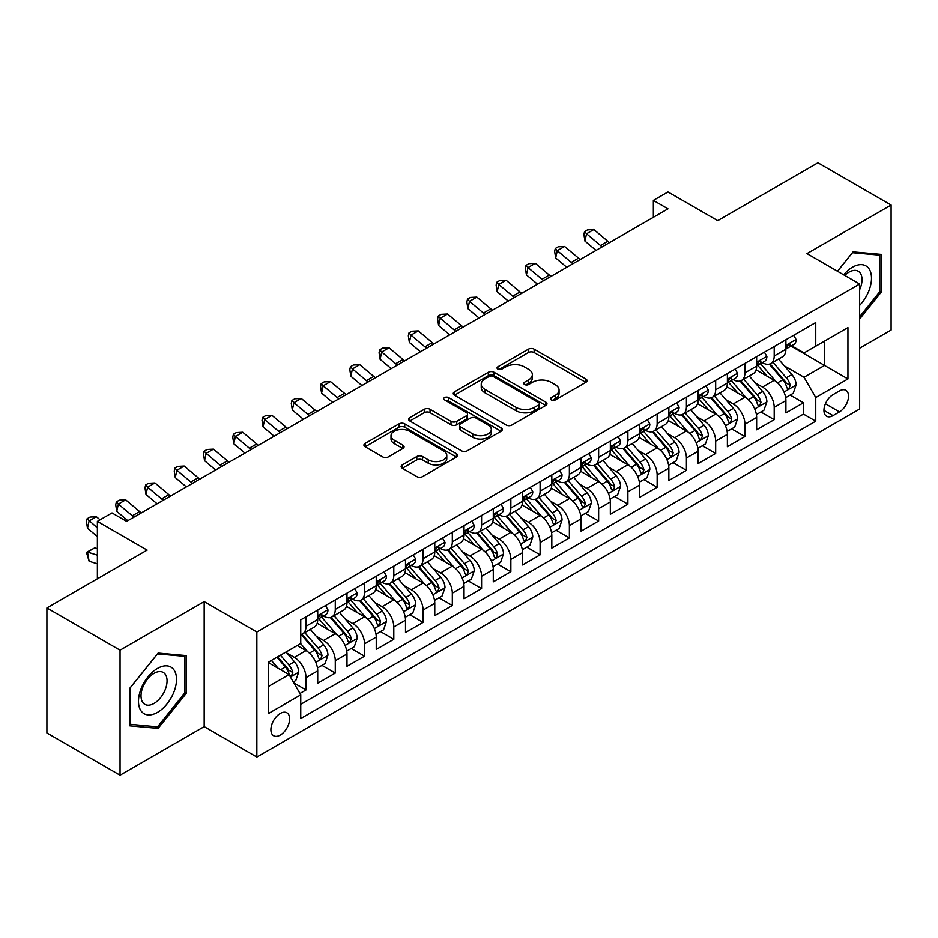 <?xml version="1.0" encoding="UTF-8"?>
<svg xmlns="http://www.w3.org/2000/svg" width="938" height="938" viewBox="0 0 938 938"><rect width="100%" height="100%" fill="white"/><g stroke="black" fill="none" stroke-linecap="round" stroke-linejoin="round"><path stroke-width="1.41" d="M551.31 399.951A2.849 1.641 0 0 0 555.331 399.951L585.851 382.329A4.057 2.345 0 0 0 587.036 380.676A4.057 2.345 0 0 0 585.851 379.011L534.144 349.171A4.057 2.345 0 0 0 528.399 349.171L497.879 366.781A2.849 1.641 0 0 0 497.046 367.942A2.849 1.641 0 0 0 497.879 369.103A2.849 1.641 0 0 0 501.9 369.103L505.852 366.828A13.003 7.504 0 0 1 524.236 366.828L528.54 369.314A13.003 7.504 0 0 1 532.35 374.625A13.003 7.504 0 0 1 528.54 379.925L524.6 382.212A2.849 1.641 0 0 0 523.767 383.372A2.849 1.641 0 0 0 524.6 384.533A2.849 1.641 0 0 0 528.622 384.533L532.561 382.247A13.003 7.504 0 0 1 550.946 382.247L555.261 384.732A13.003 7.504 0 0 1 559.06 390.044A13.003 7.504 0 0 1 555.261 395.355L551.31 397.63A2.849 1.641 0 0 0 550.477 398.791A2.849 1.641 0 0 0 551.31 399.951L551.31 397.63M280.263 735.087A13.238 7.645 120 0 0 288.916 723.409A13.238 7.645 120 0 0 286.887 712.798A13.238 7.645 120 0 0 280.263 713.455A13.238 7.645 120 0 0 271.61 725.133A13.238 7.645 120 0 0 273.638 735.744A13.238 7.645 120 0 0 280.263 735.087M402.308 464.92A4.057 2.345 0 0 0 401.124 466.573A4.057 2.345 0 0 0 402.308 468.226L416.812 476.61A4.057 2.345 0 0 0 422.557 476.61L456.454 457.041A4.057 2.345 0 0 0 457.638 455.376A4.057 2.345 0 0 0 456.454 453.722L404.747 423.87A4.057 2.345 0 0 0 399.002 423.87L365.117 443.44A4.057 2.345 0 0 0 363.921 445.093A4.057 2.345 0 0 0 365.117 446.758L382.634 456.876A4.057 2.345 0 0 0 388.379 456.876L402.883 448.493A4.057 2.345 0 0 0 404.079 446.84A4.057 2.345 0 0 0 402.883 445.175L394.195 440.168A10.869 6.273 0 0 1 391.017 435.724A10.869 6.273 0 0 1 397.724 429.932A10.869 6.273 0 0 1 409.566 431.292L443.604 450.944A10.869 6.273 0 0 1 446.781 455.376A10.869 6.273 0 0 1 440.074 461.179A10.869 6.273 0 0 1 428.232 459.819L422.557 456.536A4.057 2.345 0 0 0 416.812 456.536L402.308 464.92L402.308 468.226M859.642 348.209L891.1 330.047L891.1 205.023L817.948 162.79L717.722 220.653L667.985 191.938L653.352 200.38L667.985 208.834L126.642 521.376L112.009 512.922L97.376 521.376L97.376 578.816M120.052 650.186L120.052 775.21L204.179 726.633L204.179 601.621L120.052 650.186L46.9 607.953L147.125 550.09L97.376 521.376M204.179 601.621L256.848 632.024L859.642 284.015L859.642 409.027L256.848 757.048L256.848 632.024M891.1 205.023L806.973 253.6L859.642 284.015M506.145 425.031A4.057 2.345 0 0 0 511.89 425.031L545.775 405.462A4.057 2.345 0 0 0 546.971 403.809A4.057 2.345 0 0 0 545.775 402.144L494.08 372.304A4.057 2.345 0 0 0 488.335 372.304L454.438 391.873A4.057 2.345 0 0 0 453.253 393.526A4.057 2.345 0 0 0 454.438 395.179L506.145 425.031M445.667 400.561A2.849 1.641 0 0 1 448.552 400.972L448.552 397.583L501.115 427.939A4.057 2.345 0 0 1 502.311 429.592A4.057 2.345 0 0 1 501.115 431.246L467.218 450.815A4.057 2.345 0 0 1 461.484 450.815L409.777 420.974L409.777 417.656A4.057 2.345 0 0 0 408.593 419.309A4.057 2.345 0 0 0 409.777 420.974M409.777 417.656L424.281 409.285A4.057 2.345 0 0 1 430.026 409.285L450.99 421.385A4.057 2.345 0 0 0 456.736 421.385L466.362 415.827A4.057 2.345 0 0 0 467.546 414.174A4.057 2.345 0 0 0 466.362 412.509L444.53 399.905A2.849 1.641 0 0 1 443.697 398.744A2.849 1.641 0 0 1 445.456 397.231A2.849 1.641 0 0 1 448.552 397.583M120.052 775.21L46.9 732.977L46.9 607.953M299.937 693.475L306.011 689.969L293.864 682.97M286.958 653.129L294.309 657.374A16.556 9.556 60 0 1 306.011 677.646L317.712 670.881L317.712 683.216L335.276 673.085L321.957 665.394M316.223 636.234L323.575 640.478A16.556 9.556 60 0 1 335.276 660.751L346.978 653.985L346.978 666.32L364.53 656.19L351.222 648.498M345.489 619.338L352.829 623.582A16.556 9.556 60 0 1 364.53 643.855L376.244 637.101L376.244 649.424L393.796 639.294L380.488 631.602M374.743 602.442L382.094 606.687A16.556 9.556 60 0 1 393.796 626.959L405.497 620.206L405.497 632.54L423.061 622.398L409.742 614.707M404.008 585.547L411.36 589.791A16.556 9.556 60 0 1 423.061 610.063L434.763 603.31L434.763 615.645L452.315 605.502L439.007 597.823M433.274 568.663L440.614 572.895A16.556 9.556 60 0 1 452.315 593.168L464.029 586.414L464.029 598.749L481.581 588.607L468.273 580.927M462.528 551.767L469.879 556A16.556 9.556 60 0 1 481.581 576.272L493.282 569.518L493.282 581.853L510.847 571.711L497.527 564.031M491.793 534.871L499.145 539.116A16.556 9.556 60 0 1 510.847 559.388L522.548 552.623L522.548 564.957L540.1 554.827L526.793 547.135M521.059 517.975L528.399 522.22A16.556 9.556 60 0 1 540.1 542.492L551.814 535.727L551.814 548.062L569.366 537.931L556.058 530.24M550.313 501.08L557.664 505.324A16.556 9.556 60 0 1 569.366 525.597L581.068 518.843L581.068 531.166L598.632 521.036L585.312 513.344M579.578 484.184L586.93 488.428A16.556 9.556 60 0 1 598.632 508.701L610.333 501.947L610.333 514.282L627.885 504.14L614.578 496.448M608.844 467.288L616.184 471.533A16.556 9.556 60 0 1 627.885 491.805L639.599 485.052L639.599 497.386L657.151 487.244L643.843 479.564M638.098 450.404L645.45 454.637A16.556 9.556 60 0 1 657.151 474.909L668.853 468.156L668.853 480.491L686.417 470.348L673.097 462.669M667.364 433.508L674.715 437.741A16.556 9.556 60 0 1 686.417 458.014L698.118 451.26L698.118 463.595L715.671 453.453L702.363 445.773M696.629 416.613L703.969 420.857A16.556 9.556 60 0 1 715.671 441.13L727.384 434.364L727.384 446.699L744.936 436.569L731.628 428.877M725.883 399.717L733.235 403.961A16.556 9.556 60 0 1 744.936 424.234L756.638 417.469L756.638 429.803L774.202 419.673L774.202 407.338A16.556 9.556 -120 0 0 762.5 387.066L755.149 382.821M760.882 411.981L774.202 419.673M317.712 670.881A16.556 9.556 -120 0 0 306.011 650.609L297.229 645.543M346.978 653.985A16.556 9.556 -120 0 0 335.276 633.713L317.173 623.266M376.244 637.101A16.556 9.556 -120 0 0 364.53 616.829L346.439 606.37M405.497 620.206A16.556 9.556 -120 0 0 393.796 599.933L375.704 589.486M434.763 603.31A16.556 9.556 -120 0 0 423.061 583.037L404.958 572.59M464.029 586.414A16.556 9.556 -120 0 0 452.315 566.142L434.224 555.695M493.282 569.518A16.556 9.556 -120 0 0 481.581 549.246L463.489 538.799M522.548 552.623A16.556 9.556 -120 0 0 510.847 532.35L492.743 521.903M551.814 535.727A16.556 9.556 -120 0 0 540.1 515.454L522.009 505.007M581.068 518.843A16.556 9.556 -120 0 0 569.366 498.57L551.274 488.112M610.333 501.947A16.556 9.556 -120 0 0 598.632 481.675L580.528 471.228M639.599 485.052A16.556 9.556 -120 0 0 627.885 464.779L609.794 454.332M668.853 468.156A16.556 9.556 -120 0 0 657.151 447.883L639.059 437.436M698.118 451.26A16.556 9.556 -120 0 0 686.417 430.988L668.313 420.541M727.384 434.364A16.556 9.556 -120 0 0 715.671 414.092L697.579 403.645M756.638 417.469A16.556 9.556 -120 0 0 744.936 397.196L726.844 386.749M839.451 390.947L833.014 394.664A12.827 7.41 120 0 0 824.631 405.966A12.827 7.41 120 0 0 826.601 416.249A12.827 7.41 120 0 0 833.014 415.616L839.451 411.899A12.827 7.41 120 0 0 847.835 400.596A12.827 7.41 120 0 0 845.865 390.314A12.827 7.41 120 0 0 839.451 390.947M268.561 686.428L289.045 674.598L300.746 694.87L300.746 718.531L815.755 421.185L815.755 397.536L804.042 377.264L784.414 365.926M300.746 694.87L268.561 713.455L268.561 662.099L300.746 643.515L300.746 619.866L815.755 322.531L815.755 346.181L847.94 327.596L847.94 378.952L815.755 397.536M323.411 616.055L323.575 616.149A16.556 9.556 60 0 0 331.841 616.97L343.554 610.204A16.556 9.556 -120 0 0 346.978 602.63L346.978 593.168M352.676 599.159L352.829 599.253A16.556 9.556 60 0 0 361.107 600.074L372.808 593.32A16.556 9.556 -120 0 0 376.244 585.734L376.244 576.272M381.942 582.275L382.094 582.357A16.556 9.556 60 0 0 390.372 583.178L402.074 576.424A16.556 9.556 -120 0 0 405.497 568.838L405.497 559.388M411.196 565.38L411.36 565.462A16.556 9.556 60 0 0 419.626 566.282L431.339 559.529A16.556 9.556 -120 0 0 434.763 551.954L434.763 542.492M440.461 548.484L440.614 548.566A16.556 9.556 60 0 0 448.892 549.387L460.593 542.633A16.556 9.556 -120 0 0 464.029 535.059L464.029 525.597M469.727 531.588L469.879 531.682A16.556 9.556 60 0 0 478.157 532.491L489.859 525.737A16.556 9.556 -120 0 0 493.282 518.163L493.282 508.701M498.981 514.692L499.145 514.786A16.556 9.556 60 0 0 507.411 515.607L519.124 508.842A16.556 9.556 -120 0 0 522.548 501.267L522.548 491.805M528.246 497.797L528.399 497.89A16.556 9.556 60 0 0 536.677 498.711L548.378 491.946A16.556 9.556 -120 0 0 551.814 484.371L551.814 474.909M557.512 480.901L557.664 480.995A16.556 9.556 60 0 0 565.942 481.815L577.644 475.062A16.556 9.556 -120 0 0 581.068 467.476L581.068 458.014M586.766 464.017L586.93 464.099A16.556 9.556 60 0 0 595.196 464.92L606.909 458.166A16.556 9.556 -120 0 0 610.333 450.58L610.333 441.13M616.032 447.121L616.184 447.203A16.556 9.556 60 0 0 624.462 448.024L636.163 441.27A16.556 9.556 -120 0 0 639.599 433.696L639.599 424.234M645.297 430.225L645.45 430.308A16.556 9.556 60 0 0 653.727 431.128L665.429 424.375A16.556 9.556 -120 0 0 668.853 416.8L668.853 407.338M674.551 413.33L674.715 413.424A16.556 9.556 60 0 0 682.981 414.233L694.695 407.479A16.556 9.556 -120 0 0 698.118 399.905L698.118 390.443M703.817 396.434L703.969 396.528A16.556 9.556 60 0 0 712.247 397.349L723.948 390.583A16.556 9.556 -120 0 0 727.384 383.009L727.384 373.547M733.082 379.538L733.235 379.632A16.556 9.556 60 0 0 741.512 380.453L753.214 373.687A16.556 9.556 -120 0 0 756.638 366.113L756.638 356.651M300.746 704.332L803.456 414.092L803.456 402.777L785.903 412.908L785.903 400.585A16.556 9.556 -120 0 0 774.202 380.3L756.098 369.853M762.336 362.643L762.5 362.736A16.556 9.556 -120 0 0 770.766 363.557A16.556 9.556 -120 0 0 774.202 355.983L774.202 346.521M770.766 363.557L782.48 356.803A16.556 9.556 -120 0 0 785.903 349.217L785.903 339.755M306.011 616.817L306.011 626.279A16.556 9.556 60 0 1 302.587 633.865A16.556 9.556 60 0 1 300.746 634.534M302.587 633.865L314.289 627.1A16.556 9.556 -120 0 0 317.712 619.526L317.712 610.063M335.276 599.933L335.276 609.395A16.556 9.556 60 0 1 331.841 616.97M364.53 583.037L364.53 592.499A16.556 9.556 60 0 1 361.107 600.074M393.796 566.142L393.796 575.604A16.556 9.556 60 0 1 390.372 583.178M423.061 549.246L423.061 558.708A16.556 9.556 60 0 1 419.626 566.282M452.315 532.35L452.315 541.812A16.556 9.556 60 0 1 448.892 549.387M481.581 515.454L481.581 524.917A16.556 9.556 60 0 1 478.157 532.491M510.847 498.559L510.847 508.021A16.556 9.556 60 0 1 507.411 515.607M540.1 481.675L540.1 491.125A16.556 9.556 60 0 1 536.677 498.711M569.366 464.779L569.366 474.241A16.556 9.556 60 0 1 565.942 481.815M598.632 447.883L598.632 457.345A16.556 9.556 60 0 1 595.196 464.92M627.885 430.988L627.885 440.45A16.556 9.556 60 0 1 624.462 448.024M657.151 414.092L657.151 423.554A16.556 9.556 60 0 1 653.727 431.128M686.417 397.196L686.417 406.658A16.556 9.556 60 0 1 682.981 414.233M715.671 380.3L715.671 389.762A16.556 9.556 60 0 1 712.247 397.349M744.936 363.416L744.936 372.867A16.556 9.556 60 0 1 741.512 380.453M744.936 424.234L744.936 436.569M715.671 441.13L715.671 453.453M686.417 458.014L686.417 470.348M657.151 474.909L657.151 487.244M627.885 491.805L627.885 504.14M598.632 508.701L598.632 521.036M569.366 525.597L569.366 537.931M540.1 542.492L540.1 554.827M510.847 559.388L510.847 571.711M481.581 576.272L481.581 588.607M452.315 593.168L452.315 605.502M423.061 610.063L423.061 622.398M393.796 626.959L393.796 639.294M364.53 643.855L364.53 656.19M335.276 660.751L335.276 673.085M306.011 677.646L306.011 689.969M289.045 674.598L268.561 662.779M804.042 377.264L824.525 365.445L824.525 341.115L847.94 327.596M791.015 346.087L847.94 378.952M791.602 345.759L804.042 352.934L815.755 346.181M204.179 726.633L256.848 757.048M653.352 200.38L653.352 217.276M790.148 395.086L803.456 402.777M803.456 414.092L815.755 421.185M859.642 318.955L881.298 292.023L881.298 254.374L853.064 251.853L837.493 271.223M129.854 725.86L158.1 728.38L186.334 693.252L186.334 655.603L158.1 653.083L129.854 688.211L129.854 725.86M879.832 291.179L881.298 292.023M184.868 692.408L186.334 693.252M155.11 726.657L158.1 728.38M552.447 400.35L555.261 398.732A13.003 7.504 0 0 0 559.06 393.421L559.06 390.044M532.35 374.625L532.35 378.002A13.003 7.504 0 0 1 528.54 383.302L525.737 384.932M585.793 382.364L534.144 352.547A4.057 2.345 0 0 0 528.399 352.547L499.016 369.513M545.728 405.497L494.08 375.681A4.057 2.345 0 0 0 488.335 375.681L454.496 395.215M538.6 404.97A2.849 1.641 0 0 0 539.432 403.809A2.849 1.641 0 0 0 538.6 402.648L493.212 376.443A2.849 1.641 0 0 0 489.19 376.443L485.028 378.846A13.003 7.504 0 0 0 481.229 384.158A13.003 7.504 0 0 0 485.028 389.458L516.052 407.373A13.003 7.504 0 0 0 534.437 407.373L538.6 404.97L538.6 408.347A2.849 1.641 0 0 0 539.432 407.186L539.432 403.809M481.229 384.158L481.229 387.535A13.003 7.504 0 0 0 485.028 392.846L485.028 389.458M538.6 408.347L534.437 410.75A13.003 7.504 0 0 1 516.052 410.75L485.028 392.846M409.836 420.998L424.281 412.661L424.281 409.285M467.546 414.174L467.546 417.551A4.057 2.345 0 0 1 466.362 419.204L456.736 424.762A4.057 2.345 0 0 1 450.99 424.762L430.026 412.661A4.057 2.345 0 0 0 424.281 412.661M448.552 400.972L501.056 431.281M472.752 433.942A10.869 6.273 0 0 0 484.594 435.302A10.869 6.273 0 0 0 491.301 429.51A10.869 6.273 0 0 0 488.123 425.078L476.129 418.149A4.057 2.345 0 0 0 470.384 418.149L460.757 423.706A4.057 2.345 0 0 0 459.573 425.36A4.057 2.345 0 0 0 460.757 427.025L472.752 433.942L472.752 437.319A10.869 6.273 0 0 0 484.594 438.679A10.869 6.273 0 0 0 491.301 432.887L491.301 429.51M459.573 425.36L459.573 428.748A4.057 2.345 0 0 0 460.757 430.401L460.757 427.025M472.752 437.319L460.757 430.401M446.781 455.376L446.781 458.752A10.869 6.273 0 0 1 440.074 464.556A10.869 6.273 0 0 1 428.232 463.196L422.557 459.913A4.057 2.345 0 0 0 416.812 459.913L402.367 468.261M391.017 435.724L391.017 439.113A10.869 6.273 0 0 0 394.195 443.545L394.195 440.168M402.836 448.528L394.195 443.545M456.396 457.064L404.747 427.247A4.057 2.345 0 0 0 399.002 427.247L365.163 446.793M785.657 397.677L793.22 393.315L796.139 384.861A10.963 6.332 -120 0 0 791.871 374.567L778.505 359.09M775.832 381.379L760.542 363.686M767.132 376.22L758.256 365.961A26.276 15.172 -120 0 0 757.447 365.046M769.277 364.155L782.808 379.808A10.963 6.332 60 0 1 786.712 387.359L787.51 388.66L788.987 388.449L790.23 385.33A10.963 6.332 -120 0 0 786.314 377.78L772.947 362.303M770.075 363.897L784.602 380.722A5.581 3.224 60 0 1 786.009 382.903L790.23 385.33M793.654 335.288L796.139 339.591A10.963 6.332 60 0 1 793.876 344.445L788.319 347.646A10.963 6.332 -120 0 0 790.23 345.125L789.995 344.152M786.267 348.162L786.314 348.162A10.963 6.332 -120 0 0 788.319 347.646M788.811 344.305L790.23 345.125C789.538 343.472 788.366 344.152 786.712 347.154A10.963 6.332 60 0 1 785.903 348.713M602.219 246.8A20.695 11.948 60 0 1 600.496 245.475L586.555 233.75L584.925 241.043L596.029 250.376M609.536 242.567A20.695 11.948 60 0 1 607.812 241.254L593.871 229.529L586.555 233.75L584.55 231.557L587.481 229.869L593.871 229.529M584.925 241.043L583.905 234.477L584.55 231.557M859.642 305.366A26.897 15.536 120 0 0 871.144 274.166A26.897 15.536 120 0 0 852.478 267.201A26.897 15.536 120 0 0 843.661 274.787M859.642 289.701A18.42 10.635 120 0 0 858.223 271.211A18.42 10.635 120 0 0 849.007 272.126A18.42 10.635 120 0 0 844.751 275.409M837.552 271.246L852.478 252.685L879.832 255.124L879.832 291.601L859.642 316.727M878.027 254.081L879.832 255.124M173.976 691.869A26.897 15.536 120 0 0 167.023 665.886A26.897 15.536 120 0 0 141.04 688.926A26.897 15.536 120 0 0 148.005 714.908A26.897 15.536 120 0 0 173.976 691.869M165.323 689.407A18.42 10.635 120 0 0 163.259 672.452A18.42 10.635 120 0 0 142.764 687.39A18.42 10.635 120 0 0 144.839 704.344A18.42 10.635 120 0 0 165.323 689.407M130.148 724.429L130.148 687.953L157.514 653.915L184.868 656.365L184.868 692.842L157.514 726.88L129.854 724.265M183.051 655.31L184.868 656.365M756.391 414.573L763.954 410.211L766.885 401.757A10.963 6.332 -120 0 0 762.617 391.463L749.239 375.986M746.566 398.275L731.288 380.582M737.866 393.116L729.002 382.856A26.276 15.172 -120 0 0 728.181 381.942M740.023 381.039L753.542 396.704A10.963 6.332 60 0 1 757.447 404.255L758.244 405.556L759.733 405.345L760.964 402.226A10.963 6.332 -120 0 0 757.048 394.675L743.682 379.198M740.809 380.793L755.348 397.618A5.581 3.224 60 0 1 756.755 399.799L760.964 402.226M727.138 431.468L734.7 427.107L737.62 418.653A10.963 6.332 -120 0 0 733.352 408.358L719.985 392.881M717.3 415.159L702.023 397.478M708.612 410.012L699.736 399.74A26.276 15.172 -120 0 0 698.927 398.826M710.758 397.935L724.277 413.599A10.963 6.332 60 0 1 728.193 421.15L728.99 422.452L730.468 422.241L731.699 419.122A10.963 6.332 -120 0 0 727.794 411.571L714.416 396.094M711.555 397.689L726.082 414.502A5.581 3.224 60 0 1 727.489 416.695L731.699 419.122M697.872 448.364L705.435 444.002L708.354 435.549A10.963 6.332 -120 0 0 704.086 425.254L690.72 409.777M688.046 432.055L672.757 414.362M679.346 426.907L670.471 416.636A26.276 15.172 -120 0 0 669.662 415.722M681.492 414.831L695.023 430.495A10.963 6.332 60 0 1 698.927 438.046L699.725 439.347L701.202 439.136L702.445 436.018A10.963 6.332 -120 0 0 698.529 428.467L685.162 412.978M682.289 414.573L696.817 431.398A5.581 3.224 60 0 1 698.224 433.591L702.445 436.018M668.606 465.26L676.169 460.886L679.1 452.444A10.963 6.332 -120 0 0 674.832 442.15L661.454 426.673M658.781 448.95L643.503 431.257M650.081 443.803L641.217 433.532A26.276 15.172 -120 0 0 640.396 432.617M652.238 431.726L665.757 447.379A10.963 6.332 60 0 1 669.662 454.942L670.459 456.243L671.948 456.032L673.179 452.913A10.963 6.332 -120 0 0 669.263 445.362L655.897 429.874M653.024 431.468L667.563 448.294A5.581 3.224 60 0 1 668.97 450.475L673.179 452.913M764.4 352.172L766.885 356.487A10.963 6.332 60 0 1 764.611 361.341L759.053 364.542A10.963 6.332 -120 0 0 760.964 362.021L760.73 361.048M757.013 365.058L757.048 365.058A10.963 6.332 -120 0 0 759.053 364.542M759.546 361.2L760.964 362.021C760.272 360.368 759.1 361.048 757.447 364.05A10.963 6.332 60 0 1 756.638 365.609M572.954 263.695A20.695 11.948 60 0 1 571.242 262.37L557.289 250.645L555.671 257.938L566.763 267.271M580.27 259.463A20.695 11.948 60 0 1 578.558 258.138L564.606 246.424L557.289 250.645L555.284 248.453L558.216 246.764L564.606 246.424M555.671 257.938L554.639 251.372L555.284 248.453M735.134 369.068L737.62 373.383A10.963 6.332 60 0 1 735.357 378.225L729.787 381.438A10.963 6.332 -120 0 0 731.699 378.917L731.464 377.944M727.747 381.954L727.794 381.954A10.963 6.332 -120 0 0 729.787 381.438M730.28 378.096L731.699 378.917C731.007 377.264 729.846 377.944 728.193 380.945A10.963 6.332 60 0 1 727.384 382.505M543.7 280.579A20.695 11.948 60 0 1 541.976 279.266L528.035 267.541L526.406 274.834L537.497 284.167M551.016 276.358A20.695 11.948 60 0 1 549.293 275.033L535.34 263.32L528.035 267.541L526.03 265.348L528.95 263.66L535.34 263.32M526.406 274.834L525.374 268.268L526.03 265.348M705.868 385.964L708.354 390.267A10.963 6.332 60 0 1 706.091 395.121L700.534 398.333A10.963 6.332 -120 0 0 702.445 395.813L702.21 394.839M698.482 398.849L698.529 398.849A10.963 6.332 -120 0 0 700.534 398.333M701.026 394.992L702.445 395.813C701.753 394.159 700.58 394.828 698.927 397.841A10.963 6.332 60 0 1 698.118 399.4M514.434 297.475A20.695 11.948 60 0 1 512.711 296.15L498.77 284.437L497.14 291.73L508.244 301.051M521.751 293.254A20.695 11.948 60 0 1 520.027 291.929L506.086 280.204L498.77 284.437L496.765 282.232L499.696 280.544L506.086 280.204M497.14 291.73L496.12 285.152L496.765 282.232M676.615 402.859L679.1 407.162A10.963 6.332 60 0 1 676.826 412.017L671.268 415.229A10.963 6.332 -120 0 0 673.179 412.708L672.945 411.735M669.228 415.745L669.263 415.745A10.963 6.332 -120 0 0 671.268 415.229M671.76 411.888L673.179 412.708C672.487 411.055 671.315 411.723 669.662 414.725A10.963 6.332 60 0 1 668.853 416.284M485.169 314.371A20.695 11.948 60 0 1 483.457 313.046L469.504 301.333L467.886 308.625L478.978 317.947M492.485 310.15A20.695 11.948 60 0 1 490.773 308.825L476.821 297.1L469.504 301.333L467.499 299.128L470.43 297.44L476.821 297.1M467.886 308.625L466.854 302.048L467.499 299.128M639.353 482.155L646.915 477.782L649.835 469.34A10.963 6.332 -120 0 0 645.567 459.045L632.2 443.557M629.515 465.846L614.238 448.153M620.827 460.699L611.951 450.428A26.276 15.172 -120 0 0 611.142 449.513M622.973 448.622L636.492 464.275A10.963 6.332 60 0 1 640.408 471.837L641.205 473.127L642.682 472.928L643.914 469.809A10.963 6.332 -120 0 0 640.009 462.246L626.631 446.769M623.77 448.364L638.297 465.189A5.581 3.224 60 0 1 639.704 467.37L643.914 469.809M647.349 419.755L649.835 424.058A10.963 6.332 60 0 1 647.572 428.912L642.002 432.125A10.963 6.332 -120 0 0 643.914 429.592L643.679 428.619M639.962 432.641L640.009 432.641A10.963 6.332 -120 0 0 642.002 432.125M642.495 428.783L643.914 429.592C643.222 427.939 642.061 428.619 640.408 431.621A10.963 6.332 60 0 1 639.599 433.18M455.915 331.266A20.695 11.948 60 0 1 454.191 329.942L440.25 318.216L438.621 325.521L449.712 334.843M463.231 327.045A20.695 11.948 60 0 1 461.508 325.721L447.555 313.996L440.25 318.216L438.245 316.024L441.165 314.336L447.555 313.996M438.621 325.521L437.589 318.943L438.245 316.024M610.087 499.039L617.65 494.678L620.569 486.236A10.963 6.332 -120 0 0 616.301 475.929L602.935 460.452M600.25 482.742L584.972 465.049M591.561 477.594L582.686 467.323A26.276 15.172 -120 0 0 581.877 466.409M593.707 465.518L607.238 481.171A10.963 6.332 60 0 1 611.142 488.721L611.939 490.023L613.417 489.824L614.66 486.705A10.963 6.332 -120 0 0 610.744 479.142L597.377 463.665M594.504 465.26L609.032 482.085A5.581 3.224 60 0 1 610.439 484.266L614.66 486.705M618.083 436.651L620.569 440.954A10.963 6.332 60 0 1 618.306 445.808L612.749 449.021A10.963 6.332 -120 0 0 614.66 446.488L614.425 445.515M610.697 449.525L610.744 449.525A10.963 6.332 -120 0 0 612.749 449.021M613.241 445.679L614.66 446.488C613.968 444.835 612.795 445.515 611.142 448.516A10.963 6.332 60 0 1 610.333 450.076M426.649 348.162A20.695 11.948 60 0 1 424.926 346.837L410.985 335.112L409.355 342.417L420.459 351.738M433.966 343.941A20.695 11.948 60 0 1 432.242 342.616L418.301 330.891L410.985 335.112L408.98 332.92L411.911 331.231L418.301 330.891M409.355 342.417L408.335 335.839L408.98 332.92M580.821 515.935L588.384 511.573L591.315 503.12A10.963 6.332 -120 0 0 587.047 492.825L573.669 477.348M570.996 499.637L555.718 481.944M562.296 494.478L553.432 484.219A26.276 15.172 -120 0 0 552.611 483.305M564.453 482.413L577.972 498.066A10.963 6.332 60 0 1 581.877 505.617L582.674 506.919L584.163 506.708L585.394 503.589A10.963 6.332 -120 0 0 581.478 496.038L568.111 480.561M565.239 482.155L579.778 498.981A5.581 3.224 60 0 1 581.185 501.162L585.394 503.589M588.83 453.546L591.315 457.85A10.963 6.332 60 0 1 589.041 462.704L583.483 465.916A10.963 6.332 -120 0 0 585.394 463.384L585.16 462.411M581.443 466.421L581.478 466.421A10.963 6.332 -120 0 0 583.483 465.916M583.975 462.563L585.394 463.384C584.702 461.731 583.53 462.411 581.877 465.412A10.963 6.332 60 0 1 581.068 466.972M397.384 365.058A20.695 11.948 60 0 1 395.672 363.733L381.719 352.008L380.101 359.313L391.193 368.634M404.7 360.825A20.695 11.948 60 0 1 402.988 359.512L389.036 347.787L381.719 352.008L379.714 349.815L382.645 348.127L389.036 347.787M380.101 359.313L379.069 352.735L379.714 349.815M551.567 532.831L559.13 528.469L562.05 520.015A10.963 6.332 -120 0 0 557.782 509.721L544.415 494.244M541.73 516.533L526.453 498.84M533.042 511.374L524.166 501.115A26.276 15.172 -120 0 0 523.357 500.2M535.188 499.309L548.707 514.962A10.963 6.332 60 0 1 552.623 522.513L553.42 523.814L554.897 523.603L556.128 520.484A10.963 6.332 -120 0 0 552.224 512.934L538.846 497.457M535.985 499.051L550.512 515.877A5.581 3.224 60 0 1 551.919 518.057L556.128 520.484M559.564 470.43L562.05 474.745A10.963 6.332 60 0 1 559.787 479.599L554.217 482.8A10.963 6.332 -120 0 0 556.128 480.279L555.894 479.306M552.177 483.316L552.224 483.316A10.963 6.332 -120 0 0 554.217 482.8M554.71 479.459L556.128 480.279C555.437 478.626 554.276 479.306 552.623 482.308A10.963 6.332 60 0 1 551.814 483.867M368.13 381.954A20.695 11.948 60 0 1 366.406 380.629L352.465 368.904L350.835 376.197L361.927 385.53M375.446 377.721A20.695 11.948 60 0 1 373.723 376.396L359.77 364.683L352.465 368.904L350.46 366.711L353.38 365.023L359.77 364.683M350.835 376.197L349.804 369.631L350.46 366.711M522.302 549.727L529.864 545.365L532.784 536.911A10.963 6.332 -120 0 0 528.516 526.617L515.15 511.14M512.465 533.417L497.187 515.736M503.776 528.27L494.901 517.999A26.276 15.172 -120 0 0 494.091 517.084M505.922 516.193L519.453 531.858A10.963 6.332 60 0 1 523.357 539.409L524.154 540.71L525.632 540.499L526.875 537.38A10.963 6.332 -120 0 0 522.958 529.829L509.592 514.352M506.719 515.947L521.247 532.761A5.581 3.224 60 0 1 522.654 534.953L526.875 537.38M530.298 487.326L532.784 491.641A10.963 6.332 60 0 1 530.521 496.483L524.963 499.696A10.963 6.332 -120 0 0 526.875 497.175L526.64 496.202M522.912 500.212L522.958 500.212A10.963 6.332 -120 0 0 524.963 499.696M525.456 496.354L526.875 497.175C526.183 495.522 525.01 496.202 523.357 499.204A10.963 6.332 60 0 1 522.548 500.763M338.864 398.838A20.695 11.948 60 0 1 337.141 397.524L323.2 385.799L321.57 393.092L332.673 402.425M346.181 394.617A20.695 11.948 60 0 1 344.457 393.292L330.516 381.578L323.2 385.799L321.195 383.607L324.126 381.918L330.516 381.578M321.57 393.092L320.55 386.526L321.195 383.607M493.036 566.622L500.599 562.261L503.53 553.807A10.963 6.332 -120 0 0 499.262 543.512L485.884 528.035M483.211 550.313L467.933 532.62M474.511 545.166L465.647 534.894A26.276 15.172 -120 0 0 464.826 533.98M476.668 533.089L490.187 548.753A10.963 6.332 60 0 1 494.091 556.304L494.889 557.606L496.378 557.395L497.609 554.276A10.963 6.332 -120 0 0 493.693 546.725L480.326 531.236M477.454 532.831L491.993 549.656A5.581 3.224 60 0 1 493.4 551.849L497.609 554.276M501.044 504.222L503.53 508.537A10.963 6.332 60 0 1 501.255 513.379L495.698 516.592A10.963 6.332 -120 0 0 497.609 514.071L497.375 513.098M493.658 517.108L493.693 517.108A10.963 6.332 -120 0 0 495.698 516.592M496.19 513.25L497.609 514.071C496.917 512.418 495.745 513.086 494.091 516.099A10.963 6.332 60 0 1 493.282 517.659M309.599 415.733A20.695 11.948 60 0 1 307.887 414.408L293.934 402.695L292.316 409.988L303.408 419.309M316.915 411.512A20.695 11.948 60 0 1 315.203 410.187L301.25 398.462L293.934 402.695L291.929 400.491L294.86 398.802L301.25 398.462M292.316 409.988L291.284 403.41L291.929 400.491M463.782 583.518L471.345 579.145L474.265 570.703A10.963 6.332 -120 0 0 469.997 560.408L456.63 544.931M453.945 567.209L438.667 549.516M445.257 562.061L436.381 551.79A26.276 15.172 -120 0 0 435.572 550.876M447.403 549.985L460.921 565.637A10.963 6.332 60 0 1 464.838 573.2L465.635 574.502L467.112 574.291L468.343 571.172A10.963 6.332 -120 0 0 464.439 563.621L451.061 548.132M448.2 549.727L462.727 566.552A5.581 3.224 60 0 1 464.134 568.733L468.343 571.172M471.779 521.118L474.265 525.421A10.963 6.332 60 0 1 472.002 530.275L466.432 533.488A10.963 6.332 -120 0 0 468.343 530.967L468.109 529.993M464.392 534.003L464.439 534.003A10.963 6.332 -120 0 0 466.432 533.488M466.925 530.146L468.343 530.967C467.652 529.313 466.491 529.982 464.838 532.983A10.963 6.332 60 0 1 464.029 534.554M280.345 432.629A20.695 11.948 60 0 1 278.621 431.304L264.68 419.591L263.05 426.884L274.142 436.205M287.661 428.408A20.695 11.948 60 0 1 285.938 427.083L271.985 415.358L264.68 419.591L262.675 417.387L265.595 415.698L271.985 415.358M263.05 426.884L262.019 420.306L262.675 417.387M434.517 600.414L442.079 596.04L444.999 587.598A10.963 6.332 -120 0 0 440.731 577.304L427.365 561.815M424.68 584.104L409.402 566.411M415.991 578.957L407.115 568.686A26.276 15.172 -120 0 0 406.306 567.771M418.137 566.88L431.668 582.533A10.963 6.332 60 0 1 435.572 590.096L436.369 591.386L437.847 591.186L439.09 588.067A10.963 6.332 -120 0 0 435.173 580.505L421.807 565.028M418.934 566.622L433.462 583.448A5.581 3.224 60 0 1 434.869 585.629L439.09 588.067M442.513 538.013L444.999 542.316A10.963 6.332 60 0 1 442.736 547.171L437.178 550.383A10.963 6.332 -120 0 0 439.09 547.851L438.855 546.877M435.126 550.899L435.173 550.899A10.963 6.332 -120 0 0 437.178 550.383M437.671 547.042L439.09 547.851C438.398 546.197 437.225 546.877 435.572 549.879A10.963 6.332 60 0 1 434.763 551.438M251.079 449.525A20.695 11.948 60 0 1 249.356 448.2L235.415 436.475L233.785 443.78L244.888 453.101M258.396 445.304A20.695 11.948 60 0 1 256.672 443.979L242.731 432.254L235.415 436.475L233.41 434.282L236.341 432.594L242.731 432.254M233.785 443.78L232.765 437.202L233.41 434.282M413.259 554.909L415.745 559.212A10.963 6.332 60 0 1 413.47 564.066L407.913 567.279A10.963 6.332 -120 0 0 409.824 564.746L409.589 563.773M405.873 567.795L405.908 567.783A10.963 6.332 -120 0 0 407.913 567.279M408.405 563.937L409.824 564.746C409.132 563.093 407.96 563.773 406.306 566.775A10.963 6.332 60 0 1 405.497 568.334M221.814 466.421A20.695 11.948 60 0 1 220.102 465.096L206.149 453.371L204.531 460.675L215.623 469.997M229.13 462.2A20.695 11.948 60 0 1 227.418 460.875L213.465 449.15L206.149 453.371L204.144 451.178L207.075 449.49L213.465 449.15M204.531 460.675L203.499 454.098L204.144 451.178M383.994 571.805L386.479 576.108A10.963 6.332 60 0 1 384.217 580.962L378.647 584.175A10.963 6.332 -120 0 0 380.558 581.642L380.324 580.669M376.607 584.679L376.654 584.679A10.963 6.332 -120 0 0 378.647 584.175M379.14 580.821L380.558 581.642C379.867 579.989 378.706 580.669 377.053 583.671A10.963 6.332 60 0 1 376.244 585.23M192.56 483.316A20.695 11.948 60 0 1 190.836 481.991L176.895 470.266L175.265 477.571L186.357 486.892M199.876 479.095A20.695 11.948 60 0 1 198.153 477.77L184.2 466.045L176.895 470.266L174.89 468.074L177.81 466.385L184.2 466.045M175.265 477.571L174.234 470.993L174.89 468.074M405.251 617.298L412.814 612.936L415.745 604.494A10.963 6.332 -120 0 0 411.477 594.188L398.099 578.711M395.426 601L380.148 583.307M386.726 595.853L377.862 585.582A26.276 15.172 -120 0 0 377.041 584.667M388.883 583.776L402.402 599.429A10.963 6.332 60 0 1 406.306 606.98L407.104 608.281L408.593 608.082L409.824 604.963A10.963 6.332 -120 0 0 405.908 597.4L392.541 581.923M389.669 583.518L404.208 600.343A5.581 3.224 60 0 1 405.615 602.524L409.824 604.963M375.997 634.194L383.56 629.832L386.479 621.39A10.963 6.332 -120 0 0 382.212 611.084L368.845 595.607M366.16 617.896L350.882 600.203M357.472 612.737L348.596 602.477A26.276 15.172 -120 0 0 347.787 601.563M359.617 600.672L373.136 616.325A10.963 6.332 60 0 1 377.053 623.876L377.85 625.177L379.327 624.966L380.558 621.847A10.963 6.332 -120 0 0 376.654 614.296L363.276 598.819M360.415 600.414L374.942 617.239A5.581 3.224 60 0 1 376.349 619.42L380.558 621.847M346.732 651.089L354.294 646.728L357.214 638.274A10.963 6.332 -120 0 0 352.946 627.979L339.579 612.502M336.894 634.792L321.617 617.098M328.206 629.633L319.33 619.373A26.276 15.172 -120 0 0 318.521 618.459M330.352 617.567L343.883 633.22A10.963 6.332 60 0 1 347.787 640.771L348.584 642.073L350.062 641.862L351.304 638.743A10.963 6.332 -120 0 0 347.388 631.192L334.022 615.715M331.149 617.31L345.676 634.135A5.581 3.224 60 0 1 347.083 636.316L351.304 638.743M354.728 588.689L357.214 593.004A10.963 6.332 60 0 1 354.951 597.858L349.393 601.059A10.963 6.332 -120 0 0 351.304 598.538L351.07 597.565M347.341 601.575L347.388 601.575A10.963 6.332 -120 0 0 349.393 601.059M349.886 597.717L351.304 598.538C350.613 596.885 349.44 597.565 347.787 600.566A10.963 6.332 60 0 1 346.978 602.126M163.294 500.212A20.695 11.948 60 0 1 161.571 498.887L147.629 487.162L146 494.455L157.103 503.788M170.61 495.979A20.695 11.948 60 0 1 168.887 494.666L154.946 482.941L147.629 487.162L145.625 484.969L148.556 483.281L154.946 482.941M146 494.455L144.98 487.889L145.625 484.969M317.466 667.985L325.029 663.623L327.96 655.17A10.963 6.332 -120 0 0 323.692 644.875L310.314 629.398M307.641 651.687L300.641 643.574M298.941 646.528L297.803 645.215M301.098 634.451L314.617 650.116A10.963 6.332 60 0 1 318.521 657.667L319.319 658.968L320.808 658.757L322.039 655.639A10.963 6.332 -120 0 0 318.123 648.088L304.756 632.611M301.884 634.205L316.423 651.019A5.581 3.224 60 0 1 317.83 653.211L322.039 655.639M325.474 605.585L327.96 609.899A10.963 6.332 60 0 1 325.685 614.742L320.128 617.954A10.963 6.332 -120 0 0 322.039 615.434L321.804 614.46M318.088 618.47L318.123 618.47A10.963 6.332 -120 0 0 320.128 617.954M320.62 614.613L322.039 615.434C321.347 613.78 320.175 614.46 318.521 617.462A10.963 6.332 60 0 1 317.712 619.021M134.028 517.096A20.695 11.948 60 0 1 132.317 515.783L118.364 504.058L116.746 511.351L127.838 520.684M141.345 512.875A20.695 11.948 60 0 1 139.633 511.55L125.68 499.837L118.364 504.058L116.359 501.865L119.29 500.177L125.68 499.837M116.746 511.351L115.714 504.785L116.359 501.865M293.289 681.949L295.775 680.519L298.694 672.065A10.963 6.332 -120 0 0 294.426 661.771L286.008 652.027M278.152 668.313L271.375 660.469M269.687 663.424L268.561 662.122M276.933 657.257L285.351 667.012A10.963 6.332 60 0 1 289.267 674.563L290.065 675.864L291.542 675.653L292.773 672.534A10.963 6.332 -120 0 0 288.869 664.983L280.45 655.228M277.613 656.87L287.157 667.915A5.581 3.224 60 0 1 288.564 670.107L292.773 672.534M97.376 563.832L89.11 561.229L86.448 552.376L94.797 547.839L97.376 548.648M94.797 547.839L87.48 552.06L97.376 555.167M86.448 552.376L87.48 552.06L89.11 561.229M100.085 519.804L96.415 516.732L89.11 520.953L87.48 528.246L97.376 536.571M97.376 527.906L87.105 518.761L90.025 517.061L96.415 516.732M87.48 528.246L86.448 521.669L87.105 518.761M294.309 657.374L306.011 650.609M323.575 640.478L335.276 633.713M352.829 623.582L364.53 616.829M382.094 606.687L393.796 599.933M411.36 589.791L423.061 583.037M440.614 572.895L452.315 566.142M469.879 556L481.581 549.246M499.145 539.116L510.847 532.35M528.399 522.22L540.1 515.454M557.664 505.324L569.366 498.57M586.93 488.428L598.632 481.675M616.184 471.533L627.885 464.779M645.45 454.637L657.151 447.883M674.715 437.741L686.417 430.988M703.969 420.857L715.671 414.092M733.235 403.961L744.936 397.196M762.5 387.066L774.202 380.3M774.202 355.983L785.903 349.217M306.011 626.279L317.712 619.526M335.276 609.395L346.978 602.63M364.53 592.499L376.244 585.734M393.796 575.604L405.497 568.838M423.061 558.708L434.763 551.954M452.315 541.812L464.029 535.059M481.581 524.917L493.282 518.163M510.847 508.021L522.548 501.267M540.1 491.125L551.814 484.371M569.366 474.241L581.068 467.476M598.632 457.345L610.333 450.58M627.885 440.45L639.599 433.696M657.151 423.554L668.853 416.8M686.417 406.658L698.118 399.905M715.671 389.762L727.384 383.009M744.936 372.867L756.638 366.113M774.202 407.338L785.903 400.585M825.417 403.797L839.451 411.899M823.939 410.375L833.014 415.616M555.261 398.732L555.261 395.355M524.6 384.533L524.6 382.212M528.54 383.302L528.54 379.925M497.879 369.103L497.879 366.781M528.399 352.547L528.399 349.171M534.144 352.547L534.144 349.171M585.851 382.329L585.851 379.011M454.438 395.179L454.438 391.873M488.335 375.681L488.335 372.304M494.08 375.681L494.08 372.304M545.775 405.462L545.775 402.144M516.052 410.75L516.052 407.373M534.437 410.75L534.437 407.373M430.026 412.661L430.026 409.285M450.99 424.762L450.99 421.385M456.736 424.762L456.736 421.385M466.362 419.204L466.362 415.827M501.115 431.246L501.115 427.939M416.812 459.913L416.812 456.536M422.557 459.913L422.557 456.536M428.232 463.196L428.232 459.819M402.883 448.493L402.883 445.175M365.117 446.758L365.117 443.44M399.002 427.247L399.002 423.87M404.747 427.247L404.747 423.87M456.454 457.041L456.454 453.722M783.98 392.061L796.069 385.084M786.314 377.78L791.871 374.567M777.579 382.833L782.808 379.808M796.069 339.462L785.903 345.336M600.496 245.475L607.812 241.254M754.727 408.956L766.815 401.968M757.048 394.675L762.617 391.463M748.313 399.717L753.542 396.704M725.461 425.84L737.549 418.864M727.794 411.571L733.352 408.358M719.047 416.613L724.277 413.599M696.195 442.736L708.284 435.76M698.529 428.467L704.086 425.254M689.793 433.508L695.023 430.495M666.941 459.632L679.03 452.655M669.263 445.362L674.832 442.15M660.528 450.404L665.757 447.379M766.815 356.358L756.638 362.232M571.242 262.37L578.558 258.138M737.549 373.254L727.384 379.128M541.976 279.266L549.293 275.033M708.284 390.149L698.118 396.012M512.711 296.15L520.027 291.929M679.03 407.045L668.853 412.908M483.457 313.046L490.773 308.825M637.676 476.527L649.764 469.551M640.009 462.246L645.567 459.045M631.262 467.3L636.492 464.275M649.764 423.929L639.599 429.803M454.191 329.942L461.508 325.721M608.41 493.423L620.499 486.447M610.744 479.142L616.301 475.929M602.008 484.196L607.238 481.171M620.499 440.825L610.333 446.699M424.926 346.837L432.242 342.616M579.156 510.319L591.245 503.343M581.478 496.038L587.047 492.825M572.743 501.091L577.972 498.066M591.245 457.721L581.068 463.595M395.672 363.733L402.988 359.512M549.891 527.215L561.979 520.227M552.224 512.934L557.782 509.721M543.477 517.975L548.707 514.962M561.979 474.616L551.814 480.491M366.406 380.629L373.723 376.396M520.625 544.099L532.714 537.122M522.958 529.829L528.516 526.617M514.223 534.871L519.453 531.858M532.714 491.512L522.548 497.386M337.141 397.524L344.457 393.292M491.371 560.994L503.46 554.018M493.693 546.725L499.262 543.512M484.958 551.767L490.187 548.753M503.46 508.408L493.282 514.27M307.887 414.408L315.203 410.187M462.106 577.89L474.194 570.914M464.439 563.621L469.997 560.408M455.692 568.663L460.921 565.637M474.194 525.303L464.029 531.166M278.621 431.304L285.938 427.083M432.84 594.786L444.929 587.809M435.173 580.505L440.731 577.304M426.438 585.558L431.668 582.533M444.929 542.187L434.763 548.062M249.356 448.2L256.672 443.979M415.675 559.083L405.497 564.957M220.102 465.096L227.418 460.875M386.409 575.979L376.244 581.853M190.836 481.991L198.153 477.77M403.586 611.682L415.675 604.705M405.908 597.4L411.477 594.188M397.173 602.454L402.402 599.429M374.321 628.577L386.409 621.601M376.654 614.296L382.212 611.084M367.907 619.35L373.136 616.325M345.055 645.473L357.144 638.485M347.388 631.192L352.946 627.979M338.641 636.234L343.883 633.22M357.144 592.875L346.978 598.749M161.571 498.887L168.887 494.666M315.801 662.357L327.89 655.381M318.123 648.088L323.692 644.875M309.388 653.129L314.617 650.116M327.89 609.77L317.712 615.645M132.317 515.783L139.633 511.55M290.428 677.013L298.624 672.276M288.869 664.983L294.426 661.771M280.626 669.744L285.351 667.012"/></g></svg>

